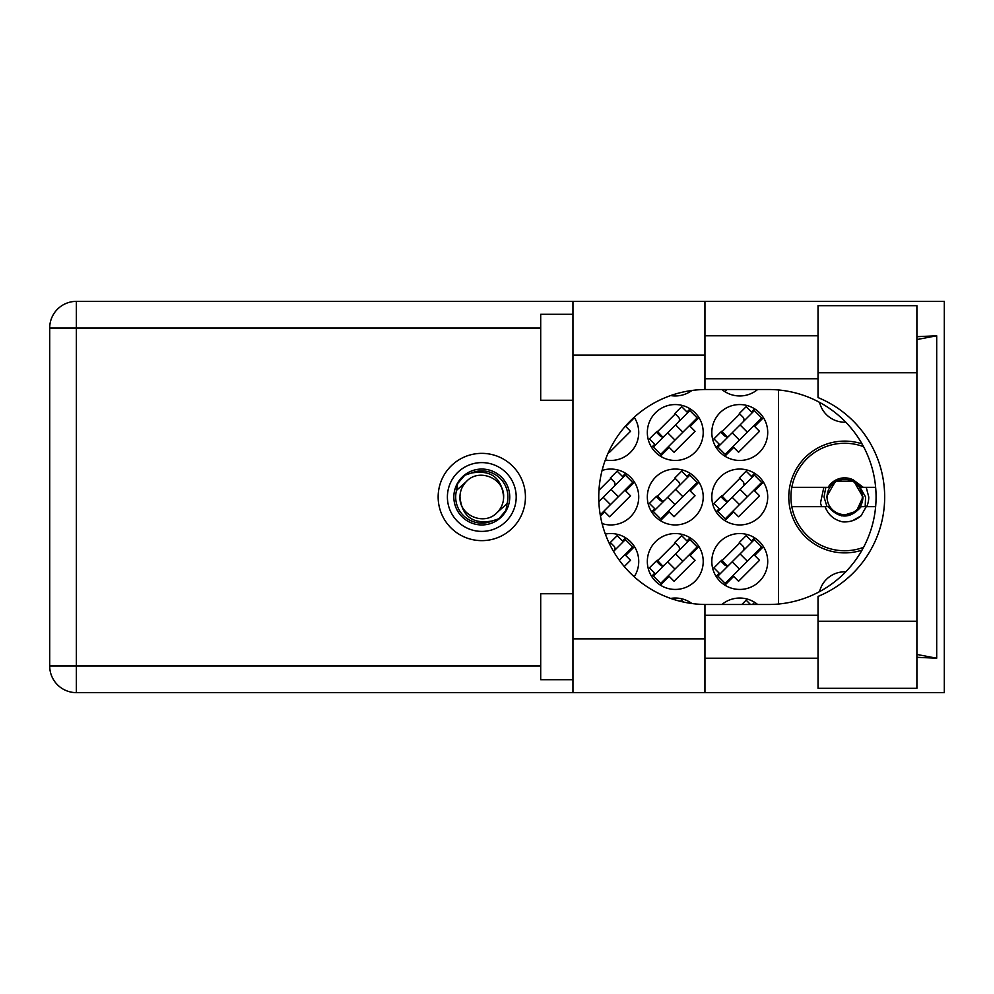 <?xml version="1.0" encoding="UTF-8"?>
<svg xmlns="http://www.w3.org/2000/svg" width="994" height="994" viewBox="0 0 994 994"><rect width="100%" height="100%" fill="white"/><g stroke="black" fill="none" stroke-linecap="round" stroke-linejoin="round"><path stroke-width="1.49" d="M862.022 443.871A55.888 55.888 0 0 0 788.789 497A55.888 55.888 0 0 0 862.022 550.129M845.745 422.164A25.794 25.794 0 0 1 819.578 402.384M721.917 389.511A27.944 27.944 0 0 0 757.627 389.511M670.639 395.575A27.944 27.944 0 0 0 691.911 390.468M711.816 432.502A27.944 27.944 0 0 0 739.772 460.458A27.944 27.944 0 0 0 767.716 432.502A27.944 27.944 0 0 0 739.772 404.558A27.944 27.944 0 0 0 711.816 432.502M647.33 432.502A27.944 27.944 0 0 0 675.274 460.458A27.944 27.944 0 0 0 703.218 432.502A27.944 27.944 0 0 0 675.274 404.558A27.944 27.944 0 0 0 647.33 432.502M605.346 459.924A27.944 27.944 0 0 0 634.184 417.231M711.816 497A27.944 27.944 0 0 0 739.772 524.944A27.944 27.944 0 0 0 767.716 497A27.944 27.944 0 0 0 739.772 469.056A27.944 27.944 0 0 0 711.816 497M647.33 497A27.944 27.944 0 0 0 675.274 524.944A27.944 27.944 0 0 0 703.218 497A27.944 27.944 0 0 0 675.274 469.056A27.944 27.944 0 0 0 647.33 497M602.078 523.552A27.944 27.944 0 0 0 638.732 497A27.944 27.944 0 0 0 602.078 470.448M711.816 561.498A27.944 27.944 0 0 0 739.772 589.442A27.944 27.944 0 0 0 767.716 561.498A27.944 27.944 0 0 0 739.772 533.542A27.944 27.944 0 0 0 711.816 561.498M647.33 561.498A27.944 27.944 0 0 0 675.274 589.442A27.944 27.944 0 0 0 703.218 561.498A27.944 27.944 0 0 0 675.274 533.542A27.944 27.944 0 0 0 647.33 561.498M634.184 576.768A27.944 27.944 0 0 0 605.346 534.076M691.911 603.532A27.944 27.944 0 0 0 670.639 598.425M757.627 604.489A27.944 27.944 0 0 0 721.917 604.489M690.134 602.314L689.302 603.147M754.62 602.314L752.446 604.489M754.62 537.816L751.476 540.972M724.912 585.168L733.684 576.383L738.554 581.254L759.528 560.281L754.67 555.41L763.442 546.638M719.246 573.203L716.102 576.346M625.636 473.33L622.492 476.474M600.463 516.135L604.7 511.898L609.571 516.756L630.544 495.782L625.686 490.924L634.458 482.14M690.134 473.33L686.978 476.474M660.426 520.67L669.198 511.898L674.056 516.756L695.042 495.782L690.171 490.924L698.944 482.14M654.76 508.704L651.604 511.86M690.134 537.816L686.978 540.972M660.426 585.168L669.198 576.383L674.056 581.254L695.042 560.281L690.171 555.41L698.944 546.638M654.76 573.203L651.604 576.346M625.636 537.816L622.492 540.972M624.282 566.543L630.544 560.281L625.686 555.41L634.458 546.638M724.912 391.686L727.086 389.511M608.837 451.537L609.571 452.27L630.544 431.297L625.686 426.426L634.458 417.654M754.62 473.33L751.476 476.474M724.912 520.67L733.684 511.898L738.554 516.756L759.528 495.782L754.67 490.924L763.442 482.14M719.246 508.704L716.102 511.86M690.134 408.832L686.978 411.988M660.426 456.184L669.198 447.399L674.056 452.27L695.042 431.297L690.171 426.426L698.944 417.654M654.76 444.206L651.604 447.362M754.62 408.832L751.476 411.988M724.912 456.184L733.684 447.399L738.554 452.27L759.528 431.297L754.67 426.426L763.442 417.654M719.246 444.206L716.102 447.362M610.788 542.948L609.62 544.116M675.274 542.948L656.736 561.498M739.772 542.948L721.222 561.498M610.788 478.449L598.96 490.278M675.274 478.449L656.736 497M739.772 478.449L721.222 497M675.274 413.964L656.736 432.502M739.772 413.964L721.222 432.502M778.464 389.971L778.464 604.029M819.578 591.616A25.794 25.794 0 0 1 845.745 571.836M447.399 497A34.392 34.392 0 0 0 481.804 531.392A34.392 34.392 0 0 0 516.197 497A34.392 34.392 0 0 0 481.804 462.608A34.392 34.392 0 0 0 447.399 497M453.848 497A27.944 27.944 0 0 0 481.804 524.944A27.944 27.944 0 0 0 509.748 497A27.944 27.944 0 0 0 481.804 469.056A27.944 27.944 0 0 0 453.848 497M456.544 490.353L466.372 481.568A21.818 21.818 0 0 0 459.973 497C462.011 516.445 472.771 524.422 492.229 520.943L498.826 518.769L505.946 510.444L507.052 503.647A26.117 26.117 0 0 0 471.367 473.057L464.77 475.231L457.65 483.556L456.544 490.353A26.117 26.117 0 0 0 492.229 520.943M466.372 481.568C478.872 467.652 504.629 478.313 503.623 497C501.585 477.555 490.825 469.578 471.367 473.057M507.052 503.647L497.224 512.432A21.818 21.818 0 0 0 503.623 497M497.224 512.432C484.724 526.348 458.967 515.687 459.973 497M863.575 547.309A53.738 53.738 0 0 1 791.808 487.321A53.738 53.738 0 0 1 863.575 446.691M791.808 506.679L828.164 506.679C839.172 519.116 850.181 519.116 861.189 506.679L875.639 506.679M866.234 506.679L861.077 515.799C855.834 520.26 849.758 522.285 842.837 521.887C834.14 519.999 828.213 514.929 825.057 506.679M791.808 487.321L828.164 487.321A19.134 19.134 0 0 1 853.262 479.903L861.189 487.321L863.289 487.321L853.262 479.903M861.077 515.799L852.765 520.607M823.84 487.321L820.472 503.076L821.678 506.679M875.639 487.321L863.289 487.321M683.599 602.078L681.66 600.14L680.455 601.345M753.974 604.489L754.757 604.489M750.495 604.489L746.159 600.14L741.81 604.489M613.547 551.434L625.375 539.605L632.669 546.899L619.324 560.243M623.25 541.73L617.162 535.654L610.328 542.488L613.981 546.141A3.442 3.442 0 0 1 613.981 550.999M653.381 576.085L689.873 539.605L697.167 546.899L660.687 583.379L653.381 576.085M655.518 573.96L649.43 567.872L656.276 561.038L659.929 564.679A3.442 3.442 0 0 0 664.787 564.679M687.736 541.73L681.66 535.654L674.814 542.488L678.467 546.141A3.442 3.442 0 0 1 678.467 550.999M663.085 566.394L657.258 560.194M662.29 566.406L657.332 560.902M675.585 553.894L682.878 561.188M667.67 561.796L674.976 569.09M717.879 576.085L754.359 539.605L761.652 546.899L725.173 583.379L717.879 576.085M720.004 573.96L713.928 567.872L720.762 561.038L724.415 564.679A3.442 3.442 0 0 0 729.285 564.679M752.234 541.73L746.159 535.654L739.312 542.488L742.965 546.141A3.442 3.442 0 0 1 742.965 550.999M727.571 566.394L721.743 560.194M726.776 566.406L721.818 560.902M740.07 553.894L747.364 561.188M732.168 561.796L739.461 569.09M598.848 501.647L625.375 475.107L632.669 482.413L600.239 514.842M600.289 500.193A3.442 3.442 0 0 1 598.823 501.063M623.25 477.244L617.162 471.156L610.328 478.002L613.981 481.643A3.442 3.442 0 0 1 613.981 486.513M611.086 489.396L618.38 496.702M603.184 497.298L610.478 504.604M653.381 511.587L689.873 475.107L697.167 482.413L660.687 518.893L653.381 511.587M655.518 509.462L649.43 503.386L656.276 496.54L659.929 500.193A3.442 3.442 0 0 0 664.787 500.193M687.736 477.244L681.66 471.156L674.814 478.002L678.467 481.643A3.442 3.442 0 0 1 678.467 486.513M663.085 501.895L657.258 495.708M662.29 501.92L657.332 496.404M675.585 489.396L682.878 496.702M667.67 497.298L674.976 504.604M717.879 511.587L754.359 475.107L761.652 482.413L725.173 518.893L717.879 511.587M720.004 509.462L713.928 503.386L720.762 496.54L724.415 500.193A3.442 3.442 0 0 0 729.285 500.193M752.234 477.244L746.159 471.156L739.312 478.002L742.965 481.643A3.442 3.442 0 0 1 742.965 486.513M727.571 501.895L721.743 495.708M726.776 501.92L721.818 496.404M740.07 489.396L747.364 496.702M732.168 497.298L739.461 504.604M653.381 447.101L689.873 410.621L697.167 417.915L660.687 454.395L653.381 447.101M655.518 444.977L649.43 438.888L656.276 432.055L659.929 435.695A3.442 3.442 0 0 0 664.787 435.695M687.736 412.746L681.66 406.67L674.814 413.504L678.467 417.157A3.442 3.442 0 0 1 678.467 422.015M663.085 437.41L657.258 431.21M662.29 437.422L657.332 431.918M675.585 424.91L682.878 432.204M667.67 432.812L674.976 440.106M717.879 447.101L754.359 410.621L761.652 417.915L725.173 454.395L717.879 447.101M720.004 444.977L713.928 438.888L720.762 432.055L724.415 435.695A3.442 3.442 0 0 0 729.285 435.695M752.234 412.746L746.159 406.67L739.312 413.504L742.965 417.157A3.442 3.442 0 0 1 742.965 422.015M727.571 437.41L721.743 431.21M726.776 437.422L721.818 431.918M740.07 424.91L747.364 432.204M732.168 432.812L739.461 440.106M724.788 389.511L725.57 389.511M862.307 497A17.631 17.631 0 0 1 844.676 514.631A17.631 17.631 0 0 1 827.045 497A17.631 17.631 0 0 1 844.676 479.369A17.631 17.631 0 0 1 862.307 497M865.178 506.679L865.575 497L859.251 486.004L862.941 497C862.804 502.889 860.456 507.685 855.871 511.425L841.756 515.911M827.02 506.679L824.001 497L825.828 487.321M866.234 487.321L868.756 497A24.08 24.08 0 0 1 866.718 506.679M859.288 486.041L862.941 497L856.629 510.804L862.941 497L853.809 481.183L835.544 481.183L826.412 497L835.544 481.183L853.809 481.183L862.941 497L856.629 510.804L862.941 497L853.809 481.183L835.544 481.183L826.412 497L835.544 481.183L853.809 481.183L858.642 485.246M818.025 621.25L818.025 596.425A107.489 107.489 0 0 0 818.025 397.575L818.025 305.667L916.903 305.667L916.903 688.333L818.025 688.333L818.025 621.25L916.903 621.25M572.954 679.734L540.699 679.734L540.699 593.741L572.954 593.741M572.954 400.259L540.699 400.259L540.699 314.266L572.954 314.266M481.804 453.363A43.637 43.637 0 0 0 438.155 497A43.637 43.637 0 0 0 481.804 540.637A43.637 43.637 0 0 0 525.441 497A43.637 43.637 0 0 0 481.804 453.363M818.025 335.773L704.945 335.773M818.025 378.764L704.945 378.764M818.025 615.236L704.945 615.236M818.025 658.227L704.945 658.227M572.954 692.632L572.954 638.881L704.945 638.881L704.945 692.632L76.352 692.632L76.352 665.968L540.699 665.968M704.945 692.632L944.3 692.632L944.3 301.368L704.945 301.368L704.945 355.119L572.954 355.119L572.954 638.881M572.954 355.119L572.954 301.368L704.945 301.368M704.945 355.119L704.945 389.524A107.489 107.489 0 0 0 598.748 497A107.489 107.489 0 0 0 704.945 604.476L704.945 638.881M916.903 657.307L936.696 658.227L936.696 335.773L916.903 336.693M76.352 692.632A26.652 26.652 0 0 1 49.7 665.968L49.7 328.032A26.652 26.652 0 0 1 76.352 301.368L572.954 301.368M704.945 389.524A107.489 107.489 0 0 1 706.237 389.511L768.586 389.511A107.489 107.489 0 0 1 876.074 497A107.489 107.489 0 0 1 768.586 604.489L706.237 604.489A107.489 107.489 0 0 1 704.945 604.476M936.696 658.227L916.903 654.45M916.903 339.55L936.696 335.773M540.699 328.032L76.352 328.032L76.352 665.968L49.7 665.968M49.7 328.032L76.352 328.032L76.352 301.368M818.025 372.75L916.903 372.75"/></g></svg>
